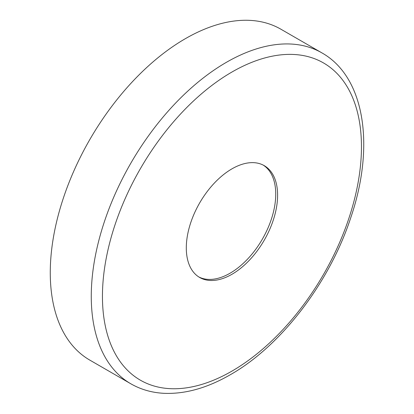 <?xml version="1.0" encoding="UTF-8"?>
<svg xmlns="http://www.w3.org/2000/svg" width="414" height="414" viewBox="0 0 414 414"><rect width="100%" height="100%" fill="white"/><g stroke="black" fill="none" stroke-linecap="round" stroke-linejoin="round"><path stroke-width="0.62" d="M89.838 360.128A191.056 110.305 -60 0 1 60.553 207.031A191.056 110.305 -60 0 1 185.368 38.673A191.056 110.305 -60 0 1 280.894 29.213L321.89 52.878A191.056 110.305 -60 0 0 226.36 62.343A191.056 110.305 -60 0 0 101.549 230.701A191.056 110.305 -60 0 0 130.834 383.794L89.838 360.128M263.288 165.139A64.563 37.276 -60 0 1 272.008 217.159A64.563 37.276 -60 0 1 230.086 273.204A64.563 37.276 -60 0 1 198.751 276.919M231.954 168.85A64.563 37.276 -60 0 1 264.236 165.652A64.563 37.276 -60 0 1 274.13 217.386A64.563 37.276 -60 0 1 231.954 274.28A64.563 37.276 -60 0 1 199.672 277.478A64.563 37.276 -60 0 1 189.772 225.744A64.563 37.276 -60 0 1 231.954 168.85M231.954 371.104A183.148 105.741 -60 0 1 102.444 296.336A183.148 105.741 -60 0 1 231.954 72.026A183.148 105.741 -60 0 1 361.458 146.794A183.148 105.741 -60 0 1 231.954 371.104M130.834 383.794C140.708 389.455 151.638 392.627 163.618 393.3C184.903 394.283 207.135 388.094 230.313 374.727C281.194 345.923 329.689 282.4 350.839 217.464C375.151 146.173 364.894 76.999 321.89 52.878"/></g></svg>
